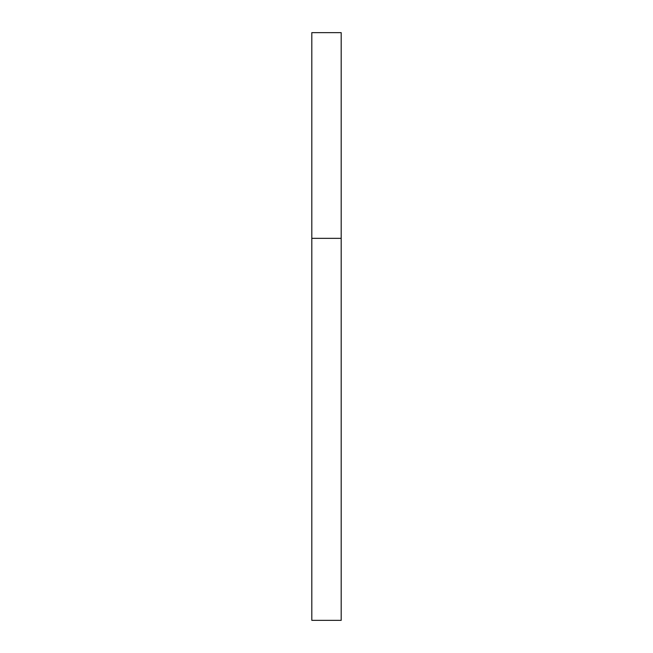 <?xml version="1.0" encoding="UTF-8"?>
<svg xmlns="http://www.w3.org/2000/svg" width="653" height="653" viewBox="0 0 653 653"><rect width="100%" height="100%" fill="white"/><g stroke="black" fill="none" stroke-linecap="round" stroke-linejoin="round"><path stroke-width="0.98" d="M311.808 238.345L341.192 238.345L341.192 32.65L311.808 32.65L311.808 620.35L341.192 620.35L341.192 238.345L311.808 238.345"/></g></svg>
